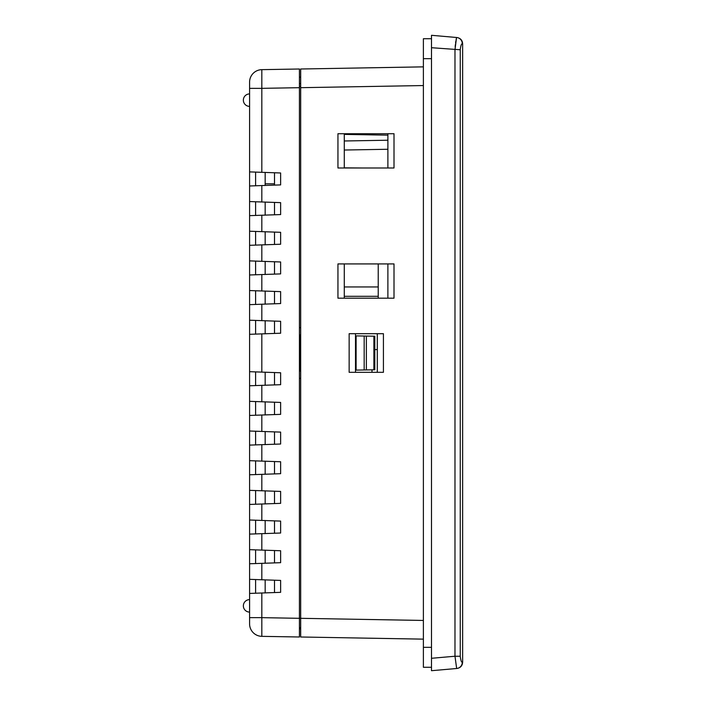 <?xml version="1.0" encoding="UTF-8"?>
<svg xmlns="http://www.w3.org/2000/svg" width="706" height="706" viewBox="0 0 706 706"><rect width="100%" height="100%" fill="white"/><g stroke="black" fill="none" stroke-linecap="round" stroke-linejoin="round"><path stroke-width="1.06" d="M377.295 372.309L377.295 333.691L355.489 333.691L355.489 372.309L372 372.309L372 369.82M374.807 349.576L377.295 349.576M378.231 286.963L344.281 286.963M378.231 298.179L378.231 263.92M265.165 185.449L265.165 172.44M265.165 215.109L265.165 202.101M265.165 244.77L265.165 231.762M300.677 77.175L299.423 77.095L299.423 69.003L299.423 87.685L261.829 88.347L261.829 172.317L280.626 172.979L280.626 184.901L249.589 185.987L249.589 82.117A12.461 12.461 0 0 1 261.829 69.656L299.423 69.003L299.423 636.997L299.423 628.905L300.677 628.825M299.423 628.905L299.423 618.332L300.677 618.288M299.423 77.095L299.423 69.003M261.829 69.656L261.829 88.347L249.589 88.347L249.589 82.117M299.423 636.997L261.829 636.344A12.461 12.461 0 0 1 249.589 623.883L249.589 185.987M249.589 334.309L280.626 333.223L280.626 321.301L249.589 320.215M249.589 385.776L280.626 384.691L280.626 372.768L249.589 371.683M249.589 415.446L280.626 414.36L280.626 402.429L249.589 401.343M249.589 445.107L280.626 444.021L280.626 432.098L249.589 431.013M249.589 474.776L280.626 473.691L280.626 461.759L249.589 460.674M249.589 504.437L280.626 503.352L280.626 491.42L249.589 490.343M249.589 534.098L280.626 533.021L280.626 521.09L249.589 520.004M249.589 563.767L280.626 562.682L280.626 550.751L249.589 549.665M249.589 593.428L280.626 592.343L280.626 580.42L249.589 579.335M249.589 215.657L280.626 214.571L280.626 202.64L249.589 201.554M249.589 245.317L280.626 244.232L280.626 232.309L249.589 231.224M249.589 274.978L280.626 273.902L280.626 261.97L249.589 260.885M249.589 304.648L280.626 303.562L280.626 291.631L249.589 290.554M265.165 592.89L265.165 579.873M265.165 533.559L265.165 520.551M265.165 563.22L265.165 550.212M249.589 617.653L261.829 617.653L261.829 636.344M265.165 304.101L265.165 291.093M265.165 333.77L265.165 320.762M265.165 274.44L265.165 261.432M265.165 414.899L265.165 401.89M265.165 444.568L265.165 431.551M265.165 474.229L265.165 461.221M265.165 503.89L265.165 490.882M265.165 385.238L265.165 372.23M249.589 171.893L261.829 172.317M299.423 327.699L300.677 327.672M300.677 378.328L299.423 378.301M300.677 627.634L299.423 627.652M299.423 83.573L300.677 83.599M300.677 371.065L300.015 371.082L300.015 334.918L299.423 334.909M300.015 371.082L299.423 371.091M374.807 369.776L364.172 369.962L364.172 336.038L374.807 336.224L374.807 369.776M355.489 335.888L356.115 335.897L356.115 370.103L364.172 369.962M356.115 370.103L355.489 370.112M300.015 334.918L300.677 334.935M356.115 335.897L364.172 336.038M274.51 533.233L274.51 520.878M274.51 503.563L274.51 491.208M274.51 185.122L274.51 172.767M274.51 384.911L274.51 372.556M274.51 333.444L274.51 321.089M274.51 274.113L274.51 261.758M274.51 562.894L274.51 550.539M274.51 473.902L274.51 461.547M274.51 244.444L274.51 232.089M274.51 444.242L274.51 431.878M274.51 214.783L274.51 202.428M274.51 414.572L274.51 402.217M274.51 303.774L274.51 291.419M274.51 592.563L274.51 580.2M344.281 140.979L387.885 140.22M344.281 134.396L387.885 135.155M361.719 167.984L344.281 167.851M265.165 183.798L274.51 183.798M344.281 296.308L378.231 296.308M431.49 58.66L423.388 58.66L423.388 38.724L431.49 38.724L431.49 47.708L431.49 35.3L456.95 37.524C460.444 38.133 462.342 40.207 462.642 43.737L462.642 662.263C462.342 665.793 460.444 667.867 456.95 668.476L431.49 670.7L431.49 658.292L431.49 667.276L423.388 667.276L423.388 647.34L431.49 647.34M423.388 58.66L423.388 647.34M423.388 85.55L300.677 87.685L300.677 69.003L423.388 66.858M300.677 87.685L300.677 618.315L423.388 620.45M394.01 133.725L337.945 133.725L337.945 167.984L394.01 167.984L394.01 133.725M337.945 298.179L394.01 298.179L394.01 263.92L337.945 263.92L337.945 298.179M383.42 372.309L349.152 372.309L349.152 333.691L383.42 333.691L383.42 372.309M423.388 639.142L300.677 636.997L300.677 618.315M456.95 37.524C460.444 38.133 462.342 40.207 462.642 43.737L462.28 43.71C461.424 43.693 460.744 45.713 460.241 49.764L431.49 47.708L431.49 658.292L454.982 656.236L454.982 49.764L456.473 37.983M460.241 49.764L460.241 656.236C460.736 660.278 461.415 662.299 462.28 662.29L462.642 662.263C462.342 665.793 460.444 667.867 456.95 668.476M456.367 38.415L456.094 39.748M455.882 40.922L455.564 43.101M455.388 44.531L455.167 46.808M462.28 662.29A6.23 6.16 85 0 1 456.658 668.494L454.982 656.236L460.241 656.236M462.28 43.71A6.23 6.16 -85 0 0 456.658 37.506M387.885 167.984L387.885 133.725M344.281 133.725L344.281 167.984M387.885 298.179L387.885 263.92M344.281 263.92L344.281 298.179M344.281 150.025L387.885 149.266M261.829 333.885L261.829 372.106M261.829 385.352L261.829 401.776M261.829 415.013L261.829 431.437M261.829 444.683L261.829 461.106M261.829 474.344L261.829 490.767M261.829 504.013L261.829 520.428M261.829 533.674L261.829 550.098M261.829 563.335L261.829 579.758M261.829 593.005L261.829 617.653L299.423 618.315M261.829 185.563L261.829 201.987M261.829 215.224L261.829 231.647M261.829 244.894L261.829 261.317M261.829 274.555L261.829 290.978M261.829 304.215L261.829 320.639M300.677 86.397L299.423 86.379M366.37 336.082L366.37 369.918M373.889 369.794L373.889 336.206M255.607 520.216L255.607 533.895M255.607 490.546L255.607 504.225M255.607 172.105L255.607 185.775M255.607 371.894L255.607 385.573M255.607 320.427L255.607 334.106M255.607 261.096L255.607 274.775M255.607 549.877L255.607 563.556M255.607 460.886L255.607 474.564M255.607 231.436L255.607 245.106M255.607 431.225L255.607 444.895M255.607 201.766L255.607 215.445M255.607 401.555L255.607 415.234M255.607 290.757L255.607 304.436M255.607 579.547L255.607 593.216M249.589 93.916A6.23 6.23 0 0 0 243.358 100.146A6.23 6.23 0 0 0 249.589 106.377M249.589 599.623A6.23 6.23 0 0 0 243.358 605.854A6.23 6.23 0 0 0 249.589 612.084"/></g></svg>
